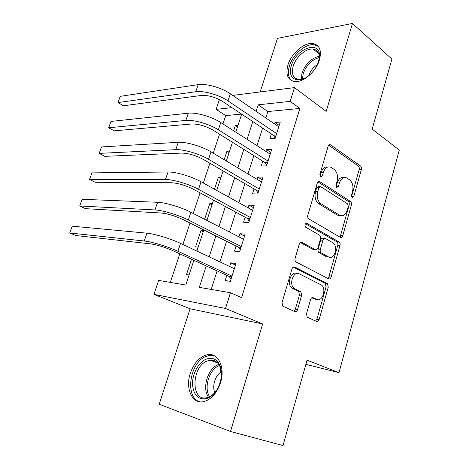 <?xml version="1.0" encoding="UTF-8"?>
<svg xmlns="http://www.w3.org/2000/svg" width="469" height="469" viewBox="0 0 469 469"><rect width="100%" height="100%" fill="white"/><g stroke="black" fill="none" stroke-linecap="round" stroke-linejoin="round"><path stroke-width="0.7" d="M352.143 197.59L353.778 196.54L361.365 169.608C361.699 168.019 361.406 166.806 360.485 165.973L330.487 144.798C329.443 144.364 328.658 144.857 328.13 146.281L319.87 174.316L320.591 177.012L322.35 175.939L323.422 172.293C325.187 167.556 327.778 165.932 331.196 167.427L334.039 169.338C337.199 172.07 338.213 176.068 337.076 181.327L336.039 184.915L336.701 187.518L338.413 186.469L339.445 182.892C341.139 178.226 343.625 176.608 346.902 178.032L349.61 179.85C352.635 182.482 353.597 186.375 352.506 191.528L351.51 195.051L352.143 197.59M351.516 196.658L359.154 169.631C359.489 168.049 359.195 166.841 358.275 166.014L328.699 145.191M319.999 176.303L321.206 172.316L323.422 172.293M336.103 186.715L337.229 182.881L339.445 182.892M220.489 382.78C225.46 367.514 218.261 352.612 207.779 354.652C199.929 356.417 194.096 362.643 190.291 373.33C185.185 388.197 192.02 404.161 203.353 401.716C211.062 399.752 216.772 393.444 220.489 382.78M319.448 59.897C321.798 50.447 319.624 44.995 312.934 43.529C304.287 42.134 291.36 53.384 287.972 64.898C285.416 74.548 287.685 80.099 294.772 81.547C303.185 82.72 316.147 71.517 319.448 59.897M306.491 313.743L307.166 317.161L316.604 321.476C317.724 321.793 318.58 321.136 319.155 319.506L328.259 287.186L327.514 283.739L294.731 266.984C293.53 266.568 292.621 267.189 291.999 268.848L282.045 302.616L282.748 306.14L294.819 311.656C296.009 311.996 296.912 311.334 297.522 309.663L301.655 295.382L300.922 291.87L294.092 288.406C288.499 284.361 293.582 270.449 299.351 273.855L321.488 285.093C326.823 288.752 322.244 302.47 316.663 299.398L313.134 297.698C311.991 297.34 311.129 297.979 310.537 299.615L306.491 313.743M230.508 431.468L262.646 323.944L190.074 308.778L159.22 404.243L230.508 431.468L283 445.55L307.066 360.145L338.987 372.679L399.277 150.062L372.169 129.098L391.896 59.076L352.471 23.45L326.19 111.376L294.444 87.615L290.147 101.374L299.873 108.439L241.588 297.622L230.431 292.732L225.513 308.479L153.938 294.356L158.633 280.386L185.771 285.052L193.873 260.283M262.646 323.944L225.513 308.479M340.342 237.361C341.397 237.795 342.2 237.244 342.751 235.714L351.381 205.064C351.721 203.446 351.422 202.239 350.478 201.447L319.799 181.655C318.68 181.145 317.83 181.655 317.249 183.197L307.834 215.136C307.465 216.784 307.77 218.026 308.754 218.882L340.342 237.361M339.972 245.586L331.108 277.05C330.545 278.633 329.719 279.231 328.628 278.856L295.927 261.901C295.019 261.051 294.749 259.838 295.118 258.267L299.286 244.126C299.896 242.502 300.793 241.91 301.972 242.362L315.291 249.666C316.423 250.094 317.284 249.514 317.865 247.919L320.491 238.827C320.849 237.226 320.556 236.013 319.624 235.192L305.671 227.207C304.51 224.938 304.92 223.678 306.896 223.42L339.14 242.039C340.037 242.825 340.312 244.009 339.972 245.586L337.768 245.393L328.91 276.769L331.108 277.05M352.471 23.45L277.484 38.358L260.16 91.942M191.522 259.21L186.492 274.564L189.071 274.963M198.158 247.181L195.561 246.899L200.925 230.531L203.229 231.674M204.613 219.287L209.749 203.634L212.006 204.842M214.48 189.2L218.413 177.2L220.629 178.466M224.153 159.695L226.932 151.217L229.107 152.542M271.363 133.929L269.874 138.666L275.156 138.361L280.257 122.069L274.963 122.491L274.523 123.904M262.781 161.189L261.262 166.008L266.527 165.909L271.721 149.318L266.445 149.541L265.87 151.364M254.034 188.943L252.492 193.855L257.733 193.967L263.027 177.071L257.768 177.083L257.059 179.334M245.129 217.217L243.558 222.218L248.781 222.552L254.175 205.34L248.933 205.135L248.089 207.831M330.381 278.416L328.622 277.501M236.059 246.014L234.453 251.114L239.659 251.677L245.152 234.137L239.935 233.709L238.944 236.868M293.823 288.781L292.562 288.177M299.873 108.439L267.875 111.534L265.823 117.971M262.599 128.09L256.994 145.689M253.835 155.602L248.001 173.929M244.912 183.631L238.838 202.702M235.819 212.181L229.493 232.032M226.55 241.271L219.973 261.919M217.112 270.918L211.214 289.426M226.82 275.362L225.184 280.55L230.361 281.353L235.96 263.478L230.766 262.822L229.622 266.456M241.57 114.078L225.712 115.609L222.951 123.922M219.539 134.193L213.231 153.175M209.889 163.235L203.317 183.016M200.052 192.847L193.21 213.448M190.021 223.039L182.892 244.49M179.791 253.84L170.306 282.391M237.965 125.463L235.309 125.674L233.644 130.757M226.932 151.217L229.576 151.106M218.413 177.2L221.046 177.194M209.749 203.634L212.363 203.734M205.592 219.785L207.087 219.885M200.925 230.531L203.534 230.742M305.882 364.349L338.987 372.679M190.074 308.778L153.938 294.356M225.712 115.609L216.121 109.359L219.398 99.604M206.225 265.941L199.313 287.38L230.431 292.732M290.147 101.374L258.185 104.827L256.086 111.329M252.791 121.553L247.057 139.334M243.821 149.353L237.853 167.873M234.688 177.681L228.473 196.957M225.384 206.542L218.912 226.609M215.898 235.954L209.162 256.836M232.741 95.4L294.444 87.615M231.938 107.653L216.121 109.359M196.886 251.067L203.804 229.921M206.899 220.453L213.542 200.14M216.713 190.437L223.097 170.927M226.339 161.002L232.466 142.265M235.784 132.123L241.664 114.137M267.875 111.534L258.185 104.827M235.309 125.674L237.443 127.052M274.963 122.491L279.213 125.399M266.445 149.541L270.777 152.325M257.768 177.083L262.194 179.738M248.933 205.135L253.448 207.656M239.935 233.709L244.542 236.089M230.766 262.822L235.467 265.055M343.724 177.61C340.799 177.048 338.63 178.8 337.229 182.881M327.825 166.976C324.829 166.477 322.625 168.254 321.206 172.316M339.703 236.992L340.547 235.555L349.171 204.994C349.511 203.376 349.212 202.174 348.268 201.383L317.988 181.908M348.291 206.442L347.652 203.898L320.667 186.656L318.885 187.735L317.742 191.622C316.569 196.968 317.595 200.984 320.802 203.675L339.55 215.218C342.945 216.701 345.506 215.025 347.236 210.194L348.291 206.442M319.641 186.644L318.457 186.633L316.669 187.711L318.885 187.735M340.406 215.623L337.34 215.113L318.592 203.599C315.379 200.92 314.359 196.916 315.526 191.587L316.669 187.711M327.825 278.439L328.91 276.769M300.353 242.496L313.087 249.455L314.166 249.561M305.489 223.748L336.83 241.799L339.04 241.975M328.622 256.971C334.239 260.43 338.571 246.307 332.996 242.842L325.48 238.528C324.372 238.088 323.534 238.651 322.953 240.228L320.35 249.291C319.993 250.868 320.268 252.058 321.171 252.873L328.622 256.971L326.418 256.742L328.845 257.082M324.349 238.44L323.27 238.358C322.168 237.912 321.324 238.481 320.749 240.046L322.953 240.228M326.418 256.742L318.967 252.656C318.064 251.847 317.789 250.657 318.14 249.086L320.749 240.046M337.768 245.393C338.108 243.821 337.832 242.643 336.93 241.863L336.83 241.799M316.423 299.357L314.464 299.04L311.821 297.774M297 273.497C291.237 270.402 286.383 284.108 291.894 288.077L294.942 288.951M293.858 311.223L295.323 309.264L299.457 295.03L298.724 291.536L292.744 288.617M315.573 321.013L316.962 319.096L326.055 286.87L325.316 283.434L293.231 267.078M198.194 84.631L195.743 91.719L117.971 102.57L120.275 96.338L198.194 84.631C206.002 83.265 221.743 87.726 230.361 93.782L278.774 126.8M195.743 91.719C203.54 90.441 219.316 94.931 227.987 100.917L276.646 133.589M275.239 138.091L273.321 135.236L222.757 101.538C215.365 97.13 208.254 95.096 201.418 95.447L123.4 105.777L117.971 102.57M273.321 135.236L276.188 135.054M291.378 65.637C296.027 48.401 320.497 39.607 319.495 56.303L318.615 61.357C317.243 65.666 314.857 69.6 311.463 73.164C300.025 85.493 286.336 79.689 291.378 65.637M318.914 60.278L319.242 57.54C319.207 52.581 317.179 49.761 313.157 49.081C306.245 47.967 295.898 56.937 293.207 66.147C291.19 73.85 293.008 78.282 298.659 79.46L305.008 78.13M317.302 64.74C313.31 67.208 310.537 70.684 309.001 75.169L308.895 75.521M318.275 46.39L314.224 44.772C305.63 43.371 292.797 54.521 289.443 65.941C287.474 72.642 288.212 77.561 291.665 80.709M205.633 359.395C211.976 356.815 216.742 358.826 219.943 365.433C222.447 372.292 221.808 379.743 218.021 387.799C215.324 392.916 211.947 396.387 207.902 398.21C199.038 400.62 193.914 396.182 192.524 384.885C192.009 374.643 198.059 362.9 205.633 359.395M221.403 375.587L220.025 366.776C217.815 361.892 214.439 359.7 209.907 360.198L206.776 361.159C191.522 367.215 190.695 401.206 206.43 397.806L208.904 397.055C212.006 395.684 214.726 393.174 217.059 389.528M214.556 355.871L209.45 355.396L205.475 356.616C189.388 363.088 184.716 398.175 200.052 401.839M221.286 371.87C215.312 375.188 211.836 386.21 214.843 392.53M319.307 181.655L318.973 181.439M188.339 113.187L185.841 120.416L108.65 127.767L110.995 121.424L188.339 113.187C196.089 112.185 211.97 116.746 220.782 122.538L270.208 154.137M185.841 120.416C193.586 119.507 209.496 124.092 218.361 129.813L268.045 161.049M266.732 165.246L264.774 162.432L213.155 130.206C205.627 125.962 198.451 123.892 191.639 123.986L114.178 130.845L108.65 127.767M264.774 162.432L267.635 162.368M340.887 235.579L340.377 237.384M178.29 142.306L175.746 149.675L99.17 153.392L101.556 146.944L178.29 142.306C185.988 141.679 202.004 146.346 211.015 151.856L261.491 181.978M175.746 149.675C183.432 149.148 199.483 153.838 208.547 159.278L259.287 189.019M258.073 192.9L256.074 190.133L203.37 159.437C195.696 155.368 188.462 153.246 181.667 153.082L104.798 156.347L99.17 153.392M256.074 190.133L258.923 190.179M168.043 172L165.451 179.51L89.526 179.457L91.953 172.897L168.043 172C175.682 171.765 191.844 176.537 201.054 181.761L252.609 210.341M165.451 179.51C173.073 179.381 189.271 184.176 198.534 189.329L250.364 217.51M249.25 221.057L247.21 218.343L193.392 189.247C185.566 185.355 178.267 183.186 171.502 182.746L95.26 182.283L89.526 179.457M247.21 218.343L250.047 218.507M157.596 202.28L154.952 209.948L79.712 205.979L82.181 199.307L157.596 202.28C165.164 202.461 181.474 207.339 190.895 212.264L243.558 239.231M154.952 209.948C162.503 210.229 178.847 215.136 188.327 219.984L241.271 246.542M240.269 249.743L238.182 247.075L183.215 219.644C175.23 215.939 167.873 213.723 161.131 213.002L85.557 208.67L79.712 205.979M238.182 247.075L241.013 247.362M318.334 319.348L316.563 320.028M146.938 233.175L144.235 240.996L69.723 232.97L72.238 226.181L146.938 233.175C154.436 233.779 170.892 238.774 180.53 243.382L234.336 268.673M144.235 240.996C151.716 241.711 168.213 246.729 177.909 251.261L232.003 276.118M231.111 278.961L228.983 276.352L172.832 250.657C164.689 247.145 157.267 244.882 150.555 243.868L75.685 235.514L69.723 232.97M228.983 276.352L231.803 276.769M351.574 196.488L353.778 196.54M320.134 175.951L322.35 175.939M336.203 186.445L338.413 186.469M328.927 144.968L330.639 144.892M358.275 166.014L360.485 165.973M359.154 169.631L361.365 169.608M318.293 181.667L319.823 181.667M348.268 201.383L350.478 201.447M349.171 204.994L351.381 205.064M340.547 235.555L342.751 235.714M315.526 191.587L317.742 191.622M318.709 203.675L320.919 203.745M337.34 215.113L339.55 215.218M300.805 242.262L301.972 242.362M313.087 249.455L315.291 249.666M305.999 223.367L306.896 223.42M318.14 249.086L320.35 249.291M319.131 252.762L321.335 252.979M312.383 297.581L313.134 297.698M314.464 299.04L316.663 299.398M298.413 291.337L300.611 291.677M299.457 295.03L301.655 295.382M295.323 309.264L297.522 309.663M293.735 266.867L294.731 266.984M325.093 283.294L327.292 283.593M326.055 286.87L328.259 287.186M316.962 319.096L319.155 319.506M230.361 93.782L227.987 100.917M301.233 79.349L302.001 72.971C305.536 63.837 311.275 58.262 319.213 56.245M319.242 57.505C311.797 59.727 306.456 65.074 303.226 73.551L302.441 79.085M208.529 397.208C201.899 388.66 207.562 368.986 217.645 364.9L218.794 364.442M219.433 365.515L218.706 365.82C209.104 369.707 203.581 388.256 209.666 396.698M220.782 122.538L218.361 129.813M338.495 215.611L338.624 215.171M211.015 151.856L208.547 159.278M201.054 181.761L198.534 189.329M190.895 212.264L188.327 219.984M180.53 243.382L177.909 251.261M329.068 144.862L330.487 144.798M318.316 181.65L319.799 181.655M318.592 203.599L320.802 203.675M318.967 252.656L321.171 252.873M336.93 241.863L339.14 242.039M291.894 288.077L294.092 288.406M298.724 291.536L300.922 291.87M325.316 283.434L327.514 283.739M319.242 57.54L319.495 56.303M318.697 53.624L313.157 49.081M220.025 366.776L219.943 365.433M217.516 362.842L209.907 360.198"/></g></svg>
